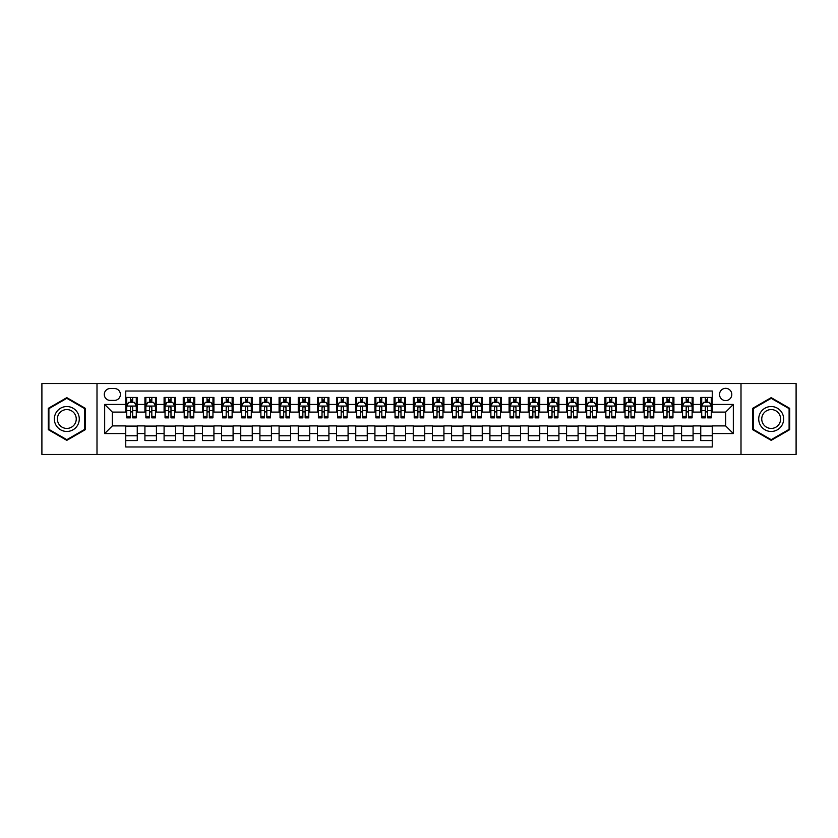 <?xml version="1.0" encoding="UTF-8"?>
<svg xmlns="http://www.w3.org/2000/svg" width="838" height="838" viewBox="0 0 838 838"><rect width="100%" height="100%" fill="white"/><g stroke="black" fill="none" stroke-linecap="round" stroke-linejoin="round"><path stroke-width="1.26" d="M725.666 388.329A6.138 6.138 0 0 0 719.528 394.468A6.138 6.138 0 0 0 725.666 400.595A6.138 6.138 0 0 0 731.794 394.468A6.138 6.138 0 0 0 725.666 388.329M741.002 454.458L796.1 454.458L796.1 383.542L741.002 383.542L741.002 454.458L96.999 454.458L96.999 383.542L41.9 383.542L41.9 454.458L96.999 454.458M712.248 397.442L700.746 397.442L700.746 404.429L693.078 404.429L693.078 412.097L700.746 412.097L700.746 404.429M693.078 404.429L693.078 397.442L681.577 397.442L681.577 404.429L673.909 404.429L673.909 412.097L681.577 412.097L681.577 404.429M673.909 404.429L673.909 397.442L662.418 397.442L662.418 404.429L654.75 404.429L654.75 412.097L662.418 412.097L662.418 404.429M654.75 404.429L654.75 397.442L643.249 397.442L643.249 404.429L635.581 404.429L635.581 412.097L643.249 412.097L643.249 404.429M635.581 404.429L635.581 397.442L624.08 397.442L624.08 404.429L616.412 404.429L616.412 412.097L624.08 412.097L624.08 404.429M616.412 404.429L616.412 397.442L604.91 397.442L604.91 404.429L597.253 404.429L597.253 412.097L604.91 412.097L604.91 404.429M597.253 404.429L597.253 397.442L585.752 397.442L585.752 404.429L578.084 404.429L578.084 412.097L585.752 412.097L585.752 404.429M578.084 404.429L578.084 397.442L566.582 397.442L566.582 404.429L558.915 404.429L558.915 412.097L566.582 412.097L566.582 404.429M558.915 404.429L558.915 397.442L547.413 397.442L547.413 404.429L539.745 404.429L539.745 412.097L547.413 412.097L547.413 404.429M539.745 404.429L539.745 397.442L528.244 397.442L528.244 404.429L520.587 404.429L520.587 412.097L528.244 412.097L528.244 404.429M520.587 404.429L520.587 397.442L509.085 397.442L509.085 404.429L501.417 404.429L501.417 412.097L509.085 412.097L509.085 404.429M501.417 404.429L501.417 397.442L489.916 397.442L489.916 404.429L482.248 404.429L482.248 412.097L489.916 412.097L489.916 404.429M482.248 404.429L482.248 397.442L470.747 397.442L470.747 404.429L463.079 404.429L463.079 412.097L470.747 412.097L470.747 404.429M463.079 404.429L463.079 397.442L451.588 397.442L451.588 404.429L443.92 404.429L443.92 412.097L451.588 412.097L451.588 404.429M443.92 404.429L443.92 397.442L432.418 397.442L432.418 404.429L424.751 404.429L424.751 412.097L432.418 412.097L432.418 404.429M424.751 404.429L424.751 397.442L413.249 397.442L413.249 404.429L405.582 404.429L405.582 412.097L413.249 412.097L413.249 404.429M405.582 404.429L405.582 397.442L394.08 397.442L394.08 404.429L386.412 404.429L386.412 412.097L394.08 412.097L394.08 404.429M386.412 404.429L386.412 397.442L374.921 397.442L374.921 404.429L367.254 404.429L367.254 412.097L374.921 412.097L374.921 404.429M367.254 404.429L367.254 397.442L355.752 397.442L355.752 404.429L348.084 404.429L348.084 412.097L355.752 412.097L355.752 404.429M348.084 404.429L348.084 397.442L336.583 397.442L336.583 404.429L328.915 404.429L328.915 412.097L336.583 412.097L336.583 404.429M328.915 404.429L328.915 397.442L317.413 397.442L317.413 404.429L309.756 404.429L309.756 412.097L317.413 412.097L317.413 404.429M309.756 404.429L309.756 397.442L298.255 397.442L298.255 404.429L290.587 404.429L290.587 412.097L298.255 412.097L298.255 404.429M290.587 404.429L290.587 397.442L279.085 397.442L279.085 404.429L271.418 404.429L271.418 412.097L279.085 412.097L279.085 404.429M271.418 404.429L271.418 397.442L259.916 397.442L259.916 404.429L252.248 404.429L252.248 412.097L259.916 412.097L259.916 404.429M252.248 404.429L252.248 397.442L240.747 397.442L240.747 404.429L233.09 404.429L233.09 412.097L240.747 412.097L240.747 404.429M233.09 404.429L233.09 397.442L221.588 397.442L221.588 404.429L213.92 404.429L213.92 412.097L221.588 412.097L221.588 404.429M213.92 404.429L213.92 397.442L202.419 397.442L202.419 404.429L194.751 404.429L194.751 412.097L202.419 412.097L202.419 404.429M194.751 404.429L194.751 397.442L183.25 397.442L183.25 404.429L175.582 404.429L175.582 412.097L183.25 412.097L183.25 404.429M175.582 404.429L175.582 397.442L164.091 397.442L164.091 404.429L156.423 404.429L156.423 412.097L164.091 412.097L164.091 404.429M156.423 404.429L156.423 397.442L144.922 397.442L144.922 412.097L137.254 412.097L137.254 397.442L125.752 397.442M125.752 440.558L137.254 440.558L137.254 425.903L144.922 425.903L144.922 440.558L156.423 440.558L156.423 425.903L164.091 425.903L164.091 433.571L156.423 433.571M164.091 433.571L164.091 440.558L175.582 440.558L175.582 425.903L183.25 425.903L183.25 433.571L175.582 433.571M183.25 433.571L183.25 440.558L194.751 440.558L194.751 425.903L202.419 425.903L202.419 433.571L194.751 433.571M202.419 433.571L202.419 440.558L213.92 440.558L213.92 425.903L221.588 425.903L221.588 433.571L213.92 433.571M221.588 433.571L221.588 440.558L233.09 440.558L233.09 425.903L240.747 425.903L240.747 433.571L233.09 433.571M240.747 433.571L240.747 440.558L252.248 440.558L252.248 425.903L259.916 425.903L259.916 433.571L252.248 433.571M259.916 433.571L259.916 440.558L271.418 440.558L271.418 425.903L279.085 425.903L279.085 433.571L271.418 433.571M279.085 433.571L279.085 440.558L290.587 440.558L290.587 425.903L298.255 425.903L298.255 433.571L290.587 433.571M298.255 433.571L298.255 440.558L309.756 440.558L309.756 425.903L317.413 425.903L317.413 433.571L309.756 433.571M317.413 433.571L317.413 440.558L328.915 440.558L328.915 425.903L336.583 425.903L336.583 433.571L328.915 433.571M336.583 433.571L336.583 440.558L348.084 440.558L348.084 425.903L355.752 425.903L355.752 433.571L348.084 433.571M355.752 433.571L355.752 440.558L367.254 440.558L367.254 425.903L374.921 425.903L374.921 433.571L367.254 433.571M374.921 433.571L374.921 440.558L386.412 440.558L386.412 425.903L394.08 425.903L394.08 433.571L386.412 433.571M394.08 433.571L394.08 440.558L405.582 440.558L405.582 425.903L413.249 425.903L413.249 433.571L405.582 433.571M413.249 433.571L413.249 440.558L424.751 440.558L424.751 425.903L432.418 425.903L432.418 433.571L424.751 433.571M432.418 433.571L432.418 440.558L443.92 440.558L443.92 425.903L451.588 425.903L451.588 433.571L443.92 433.571M451.588 433.571L451.588 440.558L463.079 440.558L463.079 425.903L470.747 425.903L470.747 433.571L463.079 433.571M470.747 433.571L470.747 440.558L482.248 440.558L482.248 425.903L489.916 425.903L489.916 433.571L482.248 433.571M489.916 433.571L489.916 440.558L501.417 440.558L501.417 425.903L509.085 425.903L509.085 433.571L501.417 433.571M509.085 433.571L509.085 440.558L520.587 440.558L520.587 425.903L528.244 425.903L528.244 433.571L520.587 433.571M528.244 433.571L528.244 440.558L539.745 440.558L539.745 425.903L547.413 425.903L547.413 433.571L539.745 433.571M547.413 433.571L547.413 440.558L558.915 440.558L558.915 425.903L566.582 425.903L566.582 433.571L558.915 433.571M566.582 433.571L566.582 440.558L578.084 440.558L578.084 425.903L585.752 425.903L585.752 433.571L578.084 433.571M585.752 433.571L585.752 440.558L597.253 440.558L597.253 425.903L604.91 425.903L604.91 433.571L597.253 433.571M604.91 433.571L604.91 440.558L616.412 440.558L616.412 425.903L624.08 425.903L624.08 433.571L616.412 433.571M624.08 433.571L624.08 440.558L635.581 440.558L635.581 425.903L643.249 425.903L643.249 433.571L635.581 433.571M643.249 433.571L643.249 440.558L654.75 440.558L654.75 425.903L662.418 425.903L662.418 433.571L654.75 433.571M662.418 433.571L662.418 440.558L673.909 440.558L673.909 425.903L681.577 425.903L681.577 433.571L673.909 433.571M681.577 433.571L681.577 440.558L693.078 440.558L693.078 425.903L700.746 425.903L700.746 433.571L693.078 433.571M110.228 400.407L114.45 400.407A5.939 5.939 0 0 0 120.389 394.468A5.939 5.939 0 0 0 114.45 388.528L110.228 388.528A5.939 5.939 0 0 0 104.289 394.468A5.939 5.939 0 0 0 110.228 400.407M741.002 383.542L96.999 383.542M712.248 404.429L712.248 391.021L125.752 391.021L125.752 412.097L112.334 412.097L112.334 425.903L125.752 425.903L125.752 446.979L712.248 446.979L712.248 425.903L725.666 425.903L725.666 412.097L712.248 412.097L712.248 404.429L733.334 404.429L733.334 433.571L712.248 433.571M125.752 433.571L104.666 433.571L104.666 404.429L125.752 404.429M700.746 433.571L700.746 440.558L712.248 440.558M125.752 402.23L126.716 402.23M130.351 402.23L132.655 402.23M136.29 402.23L137.254 402.23M125.752 411.908L126.716 411.908M130.351 411.908L132.655 411.908M136.29 411.908L137.254 411.908M125.752 426.092L137.254 426.092M125.752 435.77L137.254 435.77M144.922 411.908L145.875 411.908M149.52 411.908L151.825 411.908M155.459 411.908L156.423 411.908M144.922 402.23L145.875 402.23M149.52 402.23L151.825 402.23M155.459 402.23L156.423 402.23M144.922 426.092L156.423 426.092M144.922 435.77L156.423 435.77M164.091 426.092L175.582 426.092M164.091 435.77L175.582 435.77M164.091 402.23L165.044 402.23M168.689 402.23L170.983 402.23M174.629 402.23L175.582 402.23M164.091 411.908L165.044 411.908M168.689 411.908L170.983 411.908M174.629 411.908L175.582 411.908M183.25 426.092L194.751 426.092M183.25 435.77L194.751 435.77M183.25 402.23L184.213 402.23M187.848 402.23L190.153 402.23M193.798 402.23L194.751 402.23M183.25 411.908L184.213 411.908M187.848 411.908L190.153 411.908M193.798 411.908L194.751 411.908M202.419 426.092L213.92 426.092M202.419 435.77L213.92 435.77M202.419 402.23L203.383 402.23M207.017 402.23L209.322 402.23M212.957 402.23L213.92 402.23M202.419 411.908L203.383 411.908M207.017 411.908L209.322 411.908M212.957 411.908L213.92 411.908M221.588 426.092L233.09 426.092M221.588 435.77L233.09 435.77M221.588 402.23L222.541 402.23M226.187 402.23L228.481 402.23M232.126 402.23L233.09 402.23M221.588 411.908L222.541 411.908M226.187 411.908L228.481 411.908M232.126 411.908L233.09 411.908M240.747 426.092L252.248 426.092M240.747 435.77L252.248 435.77M240.747 402.23L241.711 402.23M245.356 402.23L247.65 402.23M251.295 402.23L252.248 402.23M240.747 411.908L241.711 411.908M245.356 411.908L247.65 411.908M251.295 411.908L252.248 411.908M259.916 426.092L271.418 426.092M259.916 435.77L271.418 435.77M259.916 402.23L260.88 402.23M264.515 402.23L266.819 402.23M270.464 402.23L271.418 402.23M259.916 411.908L260.88 411.908M264.515 411.908L266.819 411.908M270.464 411.908L271.418 411.908M279.085 426.092L290.587 426.092M279.085 435.77L290.587 435.77M279.085 402.23L280.039 402.23M283.684 402.23L285.988 402.23M289.623 402.23L290.587 402.23M279.085 411.908L280.039 411.908M283.684 411.908L285.988 411.908M289.623 411.908L290.587 411.908M298.255 426.092L309.756 426.092M298.255 435.77L309.756 435.77M298.255 402.23L299.208 402.23M302.853 402.23L305.147 402.23M308.793 402.23L309.756 402.23M298.255 411.908L299.208 411.908M302.853 411.908L305.147 411.908M308.793 411.908L309.756 411.908M317.413 426.092L328.915 426.092M317.413 435.77L328.915 435.77M317.413 402.23L318.377 402.23M322.022 402.23L324.316 402.23M327.962 402.23L328.915 402.23M317.413 411.908L318.377 411.908M322.022 411.908L324.316 411.908M327.962 411.908L328.915 411.908M336.583 426.092L348.084 426.092M336.583 435.77L348.084 435.77M336.583 402.23L337.546 402.23M341.181 402.23L343.486 402.23M347.131 402.23L348.084 402.23M336.583 411.908L337.546 411.908M341.181 411.908L343.486 411.908M347.131 411.908L348.084 411.908M355.752 426.092L367.254 426.092M355.752 435.77L367.254 435.77M355.752 402.23L356.705 402.23M360.35 402.23L362.655 402.23M366.29 402.23L367.254 402.23M355.752 411.908L356.705 411.908M360.35 411.908L362.655 411.908M366.29 411.908L367.254 411.908M374.921 426.092L386.412 426.092M374.921 435.77L386.412 435.77M374.921 402.23L375.874 402.23M379.52 402.23L381.814 402.23M385.459 402.23L386.412 402.23M374.921 411.908L375.874 411.908M379.52 411.908L381.814 411.908M385.459 411.908L386.412 411.908M394.08 426.092L405.582 426.092M394.08 435.77L405.582 435.77M394.08 402.23L395.044 402.23M398.679 402.23L400.983 402.23M404.628 402.23L405.582 402.23M394.08 411.908L395.044 411.908M398.679 411.908L400.983 411.908M404.628 411.908L405.582 411.908M413.249 426.092L424.751 426.092M413.249 435.77L424.751 435.77M413.249 402.23L414.213 402.23M417.848 402.23L420.152 402.23M423.787 402.23L424.751 402.23M413.249 411.908L414.213 411.908M417.848 411.908L420.152 411.908M423.787 411.908L424.751 411.908M432.418 426.092L443.92 426.092M432.418 435.77L443.92 435.77M432.418 402.23L433.372 402.23M437.017 402.23L439.322 402.23M442.956 402.23L443.92 402.23M432.418 411.908L433.372 411.908M437.017 411.908L439.322 411.908M442.956 411.908L443.92 411.908M451.588 426.092L463.079 426.092M451.588 435.77L463.079 435.77M451.588 402.23L452.541 402.23M456.186 402.23L458.48 402.23M462.126 402.23L463.079 402.23M451.588 411.908L452.541 411.908M456.186 411.908L458.48 411.908M462.126 411.908L463.079 411.908M470.747 426.092L482.248 426.092M470.747 435.77L482.248 435.77M470.747 402.23L471.71 402.23M475.345 402.23L477.65 402.23M481.295 402.23L482.248 402.23M470.747 411.908L471.71 411.908M475.345 411.908L477.65 411.908M481.295 411.908L482.248 411.908M489.916 426.092L501.417 426.092M489.916 435.77L501.417 435.77M489.916 402.23L490.869 402.23M494.514 402.23L496.819 402.23M500.454 402.23L501.417 402.23M489.916 411.908L490.869 411.908M494.514 411.908L496.819 411.908M500.454 411.908L501.417 411.908M509.085 426.092L520.587 426.092M509.085 435.77L520.587 435.77M509.085 402.23L510.038 402.23M513.684 402.23L515.978 402.23M519.623 402.23L520.587 402.23M509.085 411.908L510.038 411.908M513.684 411.908L515.978 411.908M519.623 411.908L520.587 411.908M528.244 426.092L539.745 426.092M528.244 435.77L539.745 435.77M528.244 402.23L529.207 402.23M532.853 402.23L535.147 402.23M538.792 402.23L539.745 402.23M528.244 411.908L529.207 411.908M532.853 411.908L535.147 411.908M538.792 411.908L539.745 411.908M547.413 426.092L558.915 426.092M547.413 435.77L558.915 435.77M547.413 402.23L548.377 402.23M552.012 402.23L554.316 402.23M557.961 402.23L558.915 402.23M547.413 411.908L548.377 411.908M552.012 411.908L554.316 411.908M557.961 411.908L558.915 411.908M566.582 426.092L578.084 426.092M566.582 435.77L578.084 435.77M566.582 402.23L567.535 402.23M571.181 402.23L573.485 402.23M577.12 402.23L578.084 402.23M566.582 411.908L567.535 411.908M571.181 411.908L573.485 411.908M577.12 411.908L578.084 411.908M585.752 426.092L597.253 426.092M585.752 435.77L597.253 435.77M585.752 402.23L586.705 402.23M590.35 402.23L592.644 402.23M596.289 402.23L597.253 402.23M585.752 411.908L586.705 411.908M590.35 411.908L592.644 411.908M596.289 411.908L597.253 411.908M604.91 426.092L616.412 426.092M604.91 435.77L616.412 435.77M604.91 402.23L605.874 402.23M609.519 402.23L611.813 402.23M615.459 402.23L616.412 402.23M604.91 411.908L605.874 411.908M609.519 411.908L611.813 411.908M615.459 411.908L616.412 411.908M624.08 426.092L635.581 426.092M624.08 435.77L635.581 435.77M624.08 402.23L625.043 402.23M628.678 402.23L630.983 402.23M634.617 402.23L635.581 402.23M624.08 411.908L625.043 411.908M628.678 411.908L630.983 411.908M634.617 411.908L635.581 411.908M643.249 426.092L654.75 426.092M643.249 435.77L654.75 435.77M643.249 402.23L644.202 402.23M647.847 402.23L650.152 402.23M653.787 402.23L654.75 402.23M643.249 411.908L644.202 411.908M647.847 411.908L650.152 411.908M653.787 411.908L654.75 411.908M662.418 426.092L673.909 426.092M662.418 435.77L673.909 435.77M662.418 402.23L663.371 402.23M667.017 402.23L669.311 402.23M672.956 402.23L673.909 402.23M662.418 411.908L663.371 411.908M667.017 411.908L669.311 411.908M672.956 411.908L673.909 411.908M681.577 426.092L693.078 426.092M681.577 435.77L693.078 435.77M681.577 402.23L682.541 402.23M686.175 402.23L688.48 402.23M692.125 402.23L693.078 402.23M681.577 411.908L682.541 411.908M686.175 411.908L688.48 411.908M692.125 411.908L693.078 411.908M700.746 426.092L712.248 426.092M700.746 435.77L712.248 435.77M700.746 402.23L701.71 402.23M705.345 402.23L707.649 402.23M711.284 402.23L712.248 402.23M700.746 411.908L701.71 411.908M705.345 411.908L707.649 411.908M711.284 411.908L712.248 411.908M112.334 412.097L104.666 404.429M112.334 425.903L104.666 433.571M733.334 404.429L725.666 412.097M733.334 433.571L725.666 425.903M66.82 440.359L85.308 429.674L85.308 408.326L66.82 397.641L48.321 408.326L48.321 429.674L66.82 440.359M789.679 408.326L771.18 397.641L752.692 408.326L752.692 429.674L771.18 440.359L789.679 429.674L789.679 408.326M132.655 399.925L130.351 399.925M136.29 416.287L132.655 416.287L132.655 417.848L136.29 417.848L136.29 406.158L134.373 402.324L128.633 402.324L126.716 406.158L126.716 417.848L130.351 417.848L130.351 416.287L126.716 416.287M126.716 406.158L126.716 397.442M136.29 406.158L136.29 397.442M130.351 402.324L130.351 397.442M132.655 397.442L132.655 402.324M132.655 416.287L132.655 407.593C131.891 406.116 131.126 406.116 130.351 407.593L130.351 416.287M66.82 406.545A12.455 12.455 0 0 0 54.355 419A12.455 12.455 0 0 0 66.82 431.455A12.455 12.455 0 0 0 79.275 419A12.455 12.455 0 0 0 66.82 406.545M66.82 409.573A9.428 9.428 0 0 0 57.382 419A9.428 9.428 0 0 0 66.82 428.428A9.428 9.428 0 0 0 76.248 419A9.428 9.428 0 0 0 66.82 409.573M84.732 429.349L66.82 439.688L48.897 429.349L48.897 408.651L66.82 398.312L84.732 408.651L84.732 429.349M760.391 412.767A12.455 12.455 0 0 0 764.958 429.789A12.455 12.455 0 0 0 781.969 425.233A12.455 12.455 0 0 0 777.413 408.211A12.455 12.455 0 0 0 760.391 412.767M763.02 414.286A9.428 9.428 0 0 0 766.466 427.171A9.428 9.428 0 0 0 779.35 423.714A9.428 9.428 0 0 0 775.904 410.83A9.428 9.428 0 0 0 763.02 414.286M789.103 408.651L789.103 429.349L771.18 439.688L753.268 429.349L753.268 408.651L771.18 398.312L789.103 408.651M151.825 399.925L149.52 399.925M155.459 416.287L151.825 416.287L151.825 417.848L155.459 417.848L155.459 406.158L153.543 402.324L147.792 402.324L145.875 406.158L145.875 417.848L149.52 417.848L149.52 416.287L145.875 416.287M145.875 406.158L145.875 397.442M155.459 406.158L155.459 397.442M149.52 402.324L149.52 397.442M151.825 397.442L151.825 402.324M151.825 416.287L151.825 407.593C151.049 406.116 150.285 406.116 149.52 407.593L149.52 416.287M170.983 399.925L168.689 399.925M174.629 416.287L170.983 416.287L170.983 417.848L174.629 417.848L174.629 406.158L172.712 402.324L166.961 402.324L165.044 406.158L165.044 417.848L168.689 417.848L168.689 416.287L165.044 416.287M165.044 406.158L165.044 397.442M174.629 406.158L174.629 397.442M168.689 402.324L168.689 397.442M170.983 397.442L170.983 402.324M170.983 416.287L170.983 407.593C170.219 406.116 169.454 406.116 168.689 407.593L168.689 416.287M190.153 399.925L187.848 399.925M193.798 416.287L190.153 416.287L190.153 417.848L193.798 417.848L193.798 406.158L191.881 402.324L186.13 402.324L184.213 406.158L184.213 417.848L187.848 417.848L187.848 416.287L184.213 416.287M184.213 406.158L184.213 397.442M193.798 406.158L193.798 397.442M187.848 402.324L187.848 397.442M190.153 397.442L190.153 402.324M190.153 416.287L190.153 407.593C189.388 406.116 188.623 406.116 187.848 407.593L187.848 416.287M209.322 399.925L207.017 399.925M212.957 416.287L209.322 416.287L209.322 417.848L212.957 417.848L212.957 406.158L211.04 402.324L205.289 402.324L203.383 406.158L203.383 417.848L207.017 417.848L207.017 416.287L203.383 416.287M203.383 406.158L203.383 397.442M212.957 406.158L212.957 397.442M207.017 402.324L207.017 397.442M209.322 397.442L209.322 402.324M209.322 416.287L209.322 407.593C208.557 406.116 207.782 406.116 207.017 407.593L207.017 416.287M228.481 399.925L226.187 399.925M232.126 416.287L228.481 416.287L228.481 417.848L232.126 417.848L232.126 406.158L230.209 402.324L224.458 402.324L222.541 406.158L222.541 417.848L226.187 417.848L226.187 416.287L222.541 416.287M222.541 406.158L222.541 397.442M232.126 406.158L232.126 397.442M226.187 402.324L226.187 397.442M228.481 397.442L228.481 402.324M228.481 416.287L228.481 407.593C227.716 406.116 226.951 406.116 226.187 407.593L226.187 416.287M247.65 399.925L245.356 399.925M251.295 416.287L247.65 416.287L247.65 417.848L251.295 417.848L251.295 406.158L249.378 402.324L243.628 402.324L241.711 406.158L241.711 417.848L245.356 417.848L245.356 416.287L241.711 416.287M241.711 406.158L241.711 397.442M251.295 406.158L251.295 397.442M245.356 402.324L245.356 397.442M247.65 397.442L247.65 402.324M247.65 416.287L247.65 407.593C246.885 406.116 246.121 406.116 245.356 407.593L245.356 416.287M266.819 399.925L264.515 399.925M270.464 416.287L266.819 416.287L266.819 417.848L270.464 417.848L270.464 406.158L268.548 402.324L262.797 402.324L260.88 406.158L260.88 417.848L264.515 417.848L264.515 416.287L260.88 416.287M260.88 406.158L260.88 397.442M270.464 406.158L270.464 397.442M264.515 402.324L264.515 397.442M266.819 397.442L266.819 402.324M266.819 416.287L266.819 407.593C266.055 406.116 265.29 406.116 264.515 407.593L264.515 416.287M285.988 399.925L283.684 399.925M289.623 416.287L285.988 416.287L285.988 417.848L289.623 417.848L289.623 406.158L287.706 402.324L281.956 402.324L280.039 406.158L280.039 417.848L283.684 417.848L283.684 416.287L280.039 416.287M280.039 406.158L280.039 397.442M289.623 406.158L289.623 397.442M283.684 402.324L283.684 397.442M285.988 397.442L285.988 402.324M285.988 416.287L285.988 407.593C285.224 406.116 284.449 406.116 283.684 407.593L283.684 416.287M305.147 399.925L302.853 399.925M308.793 416.287L305.147 416.287L305.147 417.848L308.793 417.848L308.793 406.158L306.876 402.324L301.125 402.324L299.208 406.158L299.208 417.848L302.853 417.848L302.853 416.287L299.208 416.287M299.208 406.158L299.208 397.442M308.793 406.158L308.793 397.442M302.853 402.324L302.853 397.442M305.147 397.442L305.147 402.324M305.147 416.287L305.147 407.593C304.383 406.116 303.618 406.116 302.853 407.593L302.853 416.287M324.316 399.925L322.022 399.925M327.962 416.287L324.316 416.287L324.316 417.848L327.962 417.848L327.962 406.158L326.045 402.324L320.294 402.324L318.377 406.158L318.377 417.848L322.022 417.848L322.022 416.287L318.377 416.287M318.377 406.158L318.377 397.442M327.962 406.158L327.962 397.442M322.022 402.324L322.022 397.442M324.316 397.442L324.316 402.324M324.316 416.287L324.316 407.593C323.552 406.116 322.787 406.116 322.022 407.593L322.022 416.287M343.486 399.925L341.181 399.925M347.131 416.287L343.486 416.287L343.486 417.848L347.131 417.848L347.131 406.158L345.214 402.324L339.463 402.324L337.546 406.158L337.546 417.848L341.181 417.848L341.181 416.287L337.546 416.287M337.546 406.158L337.546 397.442M347.131 406.158L347.131 397.442M341.181 402.324L341.181 397.442M343.486 397.442L343.486 402.324M343.486 416.287L343.486 407.593C342.721 406.116 341.956 406.116 341.181 407.593L341.181 416.287M362.655 399.925L360.35 399.925M366.29 416.287L362.655 416.287L362.655 417.848L366.29 417.848L366.29 406.158L364.373 402.324L358.622 402.324L356.705 406.158L356.705 417.848L360.35 417.848L360.35 416.287L356.705 416.287M356.705 406.158L356.705 397.442M366.29 406.158L366.29 397.442M360.35 402.324L360.35 397.442M362.655 397.442L362.655 402.324M362.655 416.287L362.655 407.593C361.88 406.116 361.115 406.116 360.35 407.593L360.35 416.287M381.814 399.925L379.52 399.925M385.459 416.287L381.814 416.287L381.814 417.848L385.459 417.848L385.459 406.158L383.542 402.324L377.791 402.324L375.874 406.158L375.874 417.848L379.52 417.848L379.52 416.287L375.874 416.287M375.874 406.158L375.874 397.442M385.459 406.158L385.459 397.442M379.52 402.324L379.52 397.442M381.814 397.442L381.814 402.324M381.814 416.287L381.814 407.593C381.049 406.116 380.284 406.116 379.52 407.593L379.52 416.287M400.983 399.925L398.679 399.925M404.628 416.287L400.983 416.287L400.983 417.848L404.628 417.848L404.628 406.158L402.711 402.324L396.961 402.324L395.044 406.158L395.044 417.848L398.679 417.848L398.679 416.287L395.044 416.287M395.044 406.158L395.044 397.442M404.628 406.158L404.628 397.442M398.679 402.324L398.679 397.442M400.983 397.442L400.983 402.324M400.983 416.287L400.983 407.593C400.218 406.116 399.454 406.116 398.679 407.593L398.679 416.287M420.152 399.925L417.848 399.925M423.787 416.287L420.152 416.287L420.152 417.848L423.787 417.848L423.787 406.158L421.87 402.324L416.13 402.324L414.213 406.158L414.213 417.848L417.848 417.848L417.848 416.287L414.213 416.287M414.213 406.158L414.213 397.442M423.787 406.158L423.787 397.442M417.848 402.324L417.848 397.442M420.152 397.442L420.152 402.324M420.152 416.287L420.152 407.593C419.388 406.116 418.623 406.116 417.848 407.593L417.848 416.287M439.322 399.925L437.017 399.925M442.956 416.287L439.322 416.287L439.322 417.848L442.956 417.848L442.956 406.158L441.039 402.324L435.289 402.324L433.372 406.158L433.372 417.848L437.017 417.848L437.017 416.287L433.372 416.287M433.372 406.158L433.372 397.442M442.956 406.158L442.956 397.442M437.017 402.324L437.017 397.442M439.322 397.442L439.322 402.324M439.322 416.287L439.322 407.593C438.546 406.116 437.782 406.116 437.017 407.593L437.017 416.287M458.48 399.925L456.186 399.925M462.126 416.287L458.48 416.287L458.48 417.848L462.126 417.848L462.126 406.158L460.209 402.324L454.458 402.324L452.541 406.158L452.541 417.848L456.186 417.848L456.186 416.287L452.541 416.287M452.541 406.158L452.541 397.442M462.126 406.158L462.126 397.442M456.186 402.324L456.186 397.442M458.48 397.442L458.48 402.324M458.48 416.287L458.48 407.593C457.716 406.116 456.951 406.116 456.186 407.593L456.186 416.287M477.65 399.925L475.345 399.925M481.295 416.287L477.65 416.287L477.65 417.848L481.295 417.848L481.295 406.158L479.378 402.324L473.627 402.324L471.71 406.158L471.71 417.848L475.345 417.848L475.345 416.287L471.71 416.287M471.71 406.158L471.71 397.442M481.295 406.158L481.295 397.442M475.345 402.324L475.345 397.442M477.65 397.442L477.65 402.324M477.65 416.287L477.65 407.593C476.885 406.116 476.12 406.116 475.345 407.593L475.345 416.287M496.819 399.925L494.514 399.925M500.454 416.287L496.819 416.287L496.819 417.848L500.454 417.848L500.454 406.158L498.537 402.324L492.786 402.324L490.869 406.158L490.869 417.848L494.514 417.848L494.514 416.287L490.869 416.287M490.869 406.158L490.869 397.442M500.454 406.158L500.454 397.442M494.514 402.324L494.514 397.442M496.819 397.442L496.819 402.324M496.819 416.287L496.819 407.593C496.054 406.116 495.279 406.116 494.514 407.593L494.514 416.287M515.978 399.925L513.684 399.925M519.623 416.287L515.978 416.287L515.978 417.848L519.623 417.848L519.623 406.158L517.706 402.324L511.955 402.324L510.038 406.158L510.038 417.848L513.684 417.848L513.684 416.287L510.038 416.287M510.038 406.158L510.038 397.442M519.623 406.158L519.623 397.442M513.684 402.324L513.684 397.442M515.978 397.442L515.978 402.324M515.978 416.287L515.978 407.593C515.213 406.116 514.448 406.116 513.684 407.593L513.684 416.287M535.147 399.925L532.853 399.925M538.792 416.287L535.147 416.287L535.147 417.848L538.792 417.848L538.792 406.158L536.875 402.324L531.124 402.324L529.207 406.158L529.207 417.848L532.853 417.848L532.853 416.287L529.207 416.287M529.207 406.158L529.207 397.442M538.792 406.158L538.792 397.442M532.853 402.324L532.853 397.442M535.147 397.442L535.147 402.324M535.147 416.287L535.147 407.593C534.382 406.116 533.617 406.116 532.853 407.593L532.853 416.287M554.316 399.925L552.012 399.925M557.961 416.287L554.316 416.287L554.316 417.848L557.961 417.848L557.961 406.158L556.044 402.324L550.294 402.324L548.377 406.158L548.377 417.848L552.012 417.848L552.012 416.287L548.377 416.287M548.377 406.158L548.377 397.442M557.961 406.158L557.961 397.442M552.012 402.324L552.012 397.442M554.316 397.442L554.316 402.324M554.316 416.287L554.316 407.593C553.551 406.116 552.787 406.116 552.012 407.593L552.012 416.287M573.485 399.925L571.181 399.925M577.12 416.287L573.485 416.287L573.485 417.848L577.12 417.848L577.12 406.158L575.203 402.324L569.452 402.324L567.535 406.158L567.535 417.848L571.181 417.848L571.181 416.287L567.535 416.287M567.535 406.158L567.535 397.442M577.12 406.158L577.12 397.442M571.181 402.324L571.181 397.442M573.485 397.442L573.485 402.324M573.485 416.287L573.485 407.593C572.721 406.116 571.945 406.116 571.181 407.593L571.181 416.287M592.644 399.925L590.35 399.925M596.289 416.287L592.644 416.287L592.644 417.848L596.289 417.848L596.289 406.158L594.372 402.324L588.622 402.324L586.705 406.158L586.705 417.848L590.35 417.848L590.35 416.287L586.705 416.287M586.705 406.158L586.705 397.442M596.289 406.158L596.289 397.442M590.35 402.324L590.35 397.442M592.644 397.442L592.644 402.324M592.644 416.287L592.644 407.593C591.879 406.116 591.115 406.116 590.35 407.593L590.35 416.287M611.813 399.925L609.519 399.925M615.459 416.287L611.813 416.287L611.813 417.848L615.459 417.848L615.459 406.158L613.542 402.324L607.791 402.324L605.874 406.158L605.874 417.848L609.519 417.848L609.519 416.287L605.874 416.287M605.874 406.158L605.874 397.442M615.459 406.158L615.459 397.442M609.519 402.324L609.519 397.442M611.813 397.442L611.813 402.324M611.813 416.287L611.813 407.593C611.049 406.116 610.284 406.116 609.519 407.593L609.519 416.287M630.983 399.925L628.678 399.925M634.617 416.287L630.983 416.287L630.983 417.848L634.617 417.848L634.617 406.158L632.711 402.324L626.96 402.324L625.043 406.158L625.043 417.848L628.678 417.848L628.678 416.287L625.043 416.287M625.043 406.158L625.043 397.442M634.617 406.158L634.617 397.442M628.678 402.324L628.678 397.442M630.983 397.442L630.983 402.324M630.983 416.287L630.983 407.593C630.218 406.116 629.453 406.116 628.678 407.593L628.678 416.287M650.152 399.925L647.847 399.925M653.787 416.287L650.152 416.287L650.152 417.848L653.787 417.848L653.787 406.158L651.87 402.324L646.119 402.324L644.202 406.158L644.202 417.848L647.847 417.848L647.847 416.287L644.202 416.287M644.202 406.158L644.202 397.442M653.787 406.158L653.787 397.442M647.847 402.324L647.847 397.442M650.152 397.442L650.152 402.324M650.152 416.287L650.152 407.593C649.377 406.116 648.612 406.116 647.847 407.593L647.847 416.287M669.311 399.925L667.017 399.925M672.956 416.287L669.311 416.287L669.311 417.848L672.956 417.848L672.956 406.158L671.039 402.324L665.288 402.324L663.371 406.158L663.371 417.848L667.017 417.848L667.017 416.287L663.371 416.287M663.371 406.158L663.371 397.442M672.956 406.158L672.956 397.442M667.017 402.324L667.017 397.442M669.311 397.442L669.311 402.324M669.311 416.287L669.311 407.593C668.546 406.116 667.781 406.116 667.017 407.593L667.017 416.287M688.48 399.925L686.175 399.925M692.125 416.287L688.48 416.287L688.48 417.848L692.125 417.848L692.125 406.158L690.208 402.324L684.457 402.324L682.541 406.158L682.541 417.848L686.175 417.848L686.175 416.287L682.541 416.287M682.541 406.158L682.541 397.442M692.125 406.158L692.125 397.442M686.175 402.324L686.175 397.442M688.48 397.442L688.48 402.324M688.48 416.287L688.48 407.593C687.715 406.116 686.951 406.116 686.175 407.593L686.175 416.287M707.649 399.925L705.345 399.925M711.284 416.287L707.649 416.287L707.649 417.848L711.284 417.848L711.284 406.158L709.367 402.324L703.627 402.324L701.71 406.158L701.71 417.848L705.345 417.848L705.345 416.287L701.71 416.287M701.71 406.158L701.71 397.442M711.284 406.158L711.284 397.442M705.345 402.324L705.345 397.442M707.649 397.442L707.649 402.324M707.649 416.287L707.649 407.593C706.884 406.116 706.12 406.116 705.345 407.593L705.345 416.287M144.922 433.571L137.254 433.571M144.922 404.429L137.254 404.429M136.248 406.063L126.758 406.063M126.716 403.382L128.099 403.382M134.908 403.382L136.29 403.382M130.351 410.599L126.716 410.599M136.29 410.599L132.655 410.599M132.655 401.151L130.351 401.151M155.418 406.063L145.927 406.063M145.875 403.382L147.268 403.382M154.077 403.382L155.459 403.382M149.52 410.599L145.875 410.599M155.459 410.599L151.825 410.599M151.825 401.151L149.52 401.151M174.576 406.063L165.096 406.063M165.044 403.382L166.437 403.382M173.236 403.382L174.629 403.382M168.689 410.599L165.044 410.599M174.629 410.599L170.983 410.599M170.983 401.151L168.689 401.151M193.746 406.063L184.255 406.063M184.213 403.382L185.596 403.382M192.405 403.382L193.798 403.382M187.848 410.599L184.213 410.599M193.798 410.599L190.153 410.599M190.153 401.151L187.848 401.151M212.915 406.063L203.424 406.063M203.383 403.382L204.765 403.382M211.574 403.382L212.957 403.382M207.017 410.599L203.383 410.599M212.957 410.599L209.322 410.599M209.322 401.151L207.017 401.151M232.084 406.063L222.594 406.063M222.541 403.382L223.935 403.382M230.733 403.382L232.126 403.382M226.187 410.599L222.541 410.599M232.126 410.599L228.481 410.599M228.481 401.151L226.187 401.151M251.243 406.063L241.763 406.063M241.711 403.382L243.104 403.382M249.902 403.382L251.295 403.382M245.356 410.599L241.711 410.599M251.295 410.599L247.65 410.599M247.65 401.151L245.356 401.151M270.412 406.063L260.922 406.063M260.88 403.382L262.263 403.382M269.071 403.382L270.464 403.382M264.515 410.599L260.88 410.599M270.464 410.599L266.819 410.599M266.819 401.151L264.515 401.151M289.581 406.063L280.091 406.063M280.039 403.382L281.432 403.382M288.241 403.382L289.623 403.382M283.684 410.599L280.039 410.599M289.623 410.599L285.988 410.599M285.988 401.151L283.684 401.151M308.74 406.063L299.26 406.063M299.208 403.382L300.601 403.382M307.399 403.382L308.793 403.382M302.853 410.599L299.208 410.599M308.793 410.599L305.147 410.599M305.147 401.151L302.853 401.151M327.909 406.063L318.419 406.063M318.377 403.382L319.77 403.382M326.569 403.382L327.962 403.382M322.022 410.599L318.377 410.599M327.962 410.599L324.316 410.599M324.316 401.151L322.022 401.151M347.079 406.063L337.588 406.063M337.546 403.382L338.929 403.382M345.738 403.382L347.131 403.382M341.181 410.599L337.546 410.599M347.131 410.599L343.486 410.599M343.486 401.151L341.181 401.151M366.248 406.063L356.758 406.063M356.705 403.382L358.098 403.382M364.907 403.382L366.29 403.382M360.35 410.599L356.705 410.599M366.29 410.599L362.655 410.599M362.655 401.151L360.35 401.151M385.407 406.063L375.927 406.063M375.874 403.382L377.268 403.382M384.066 403.382L385.459 403.382M379.52 410.599L375.874 410.599M385.459 410.599L381.814 410.599M381.814 401.151L379.52 401.151M404.576 406.063L395.086 406.063M395.044 403.382L396.426 403.382M403.235 403.382L404.628 403.382M398.679 410.599L395.044 410.599M404.628 410.599L400.983 410.599M400.983 401.151L398.679 401.151M423.745 406.063L414.255 406.063M414.213 403.382L415.596 403.382M422.404 403.382L423.787 403.382M417.848 410.599L414.213 410.599M423.787 410.599L420.152 410.599M420.152 401.151L417.848 401.151M442.914 406.063L433.424 406.063M433.372 403.382L434.765 403.382M441.574 403.382L442.956 403.382M437.017 410.599L433.372 410.599M442.956 410.599L439.322 410.599M439.322 401.151L437.017 401.151M462.073 406.063L452.593 406.063M452.541 403.382L453.934 403.382M460.732 403.382L462.126 403.382M456.186 410.599L452.541 410.599M462.126 410.599L458.48 410.599M458.48 401.151L456.186 401.151M481.242 406.063L471.752 406.063M471.71 403.382L473.093 403.382M479.902 403.382L481.295 403.382M475.345 410.599L471.71 410.599M481.295 410.599L477.65 410.599M477.65 401.151L475.345 401.151M500.412 406.063L490.921 406.063M490.869 403.382L492.262 403.382M499.071 403.382L500.454 403.382M494.514 410.599L490.869 410.599M500.454 410.599L496.819 410.599M496.819 401.151L494.514 401.151M519.581 406.063L510.091 406.063M510.038 403.382L511.431 403.382M518.23 403.382L519.623 403.382M513.684 410.599L510.038 410.599M519.623 410.599L515.978 410.599M515.978 401.151L513.684 401.151M538.74 406.063L529.26 406.063M529.207 403.382L530.601 403.382M537.399 403.382L538.792 403.382M532.853 410.599L529.207 410.599M538.792 410.599L535.147 410.599M535.147 401.151L532.853 401.151M557.909 406.063L548.419 406.063M548.377 403.382L549.759 403.382M556.568 403.382L557.961 403.382M552.012 410.599L548.377 410.599M557.961 410.599L554.316 410.599M554.316 401.151L552.012 401.151M577.078 406.063L567.588 406.063M567.535 403.382L568.929 403.382M575.737 403.382L577.12 403.382M571.181 410.599L567.535 410.599M577.12 410.599L573.485 410.599M573.485 401.151L571.181 401.151M596.237 406.063L586.757 406.063M586.705 403.382L588.098 403.382M594.896 403.382L596.289 403.382M590.35 410.599L586.705 410.599M596.289 410.599L592.644 410.599M592.644 401.151L590.35 401.151M615.406 406.063L605.916 406.063M605.874 403.382L607.267 403.382M614.065 403.382L615.459 403.382M609.519 410.599L605.874 410.599M615.459 410.599L611.813 410.599M611.813 401.151L609.519 401.151M634.576 406.063L625.085 406.063M625.043 403.382L626.426 403.382M633.235 403.382L634.617 403.382M628.678 410.599L625.043 410.599M634.617 410.599L630.983 410.599M630.983 401.151L628.678 401.151M653.745 406.063L644.254 406.063M644.202 403.382L645.595 403.382M652.404 403.382L653.787 403.382M647.847 410.599L644.202 410.599M653.787 410.599L650.152 410.599M650.152 401.151L647.847 401.151M672.904 406.063L663.424 406.063M663.371 403.382L664.764 403.382M671.563 403.382L672.956 403.382M667.017 410.599L663.371 410.599M672.956 410.599L669.311 410.599M669.311 401.151L667.017 401.151M692.073 406.063L682.582 406.063M682.541 403.382L683.923 403.382M690.732 403.382L692.125 403.382M686.175 410.599L682.541 410.599M692.125 410.599L688.48 410.599M688.48 401.151L686.175 401.151M711.242 406.063L701.752 406.063M701.71 403.382L703.092 403.382M709.901 403.382L711.284 403.382M705.345 410.599L701.71 410.599M711.284 410.599L707.649 410.599M707.649 401.151L705.345 401.151"/></g></svg>
